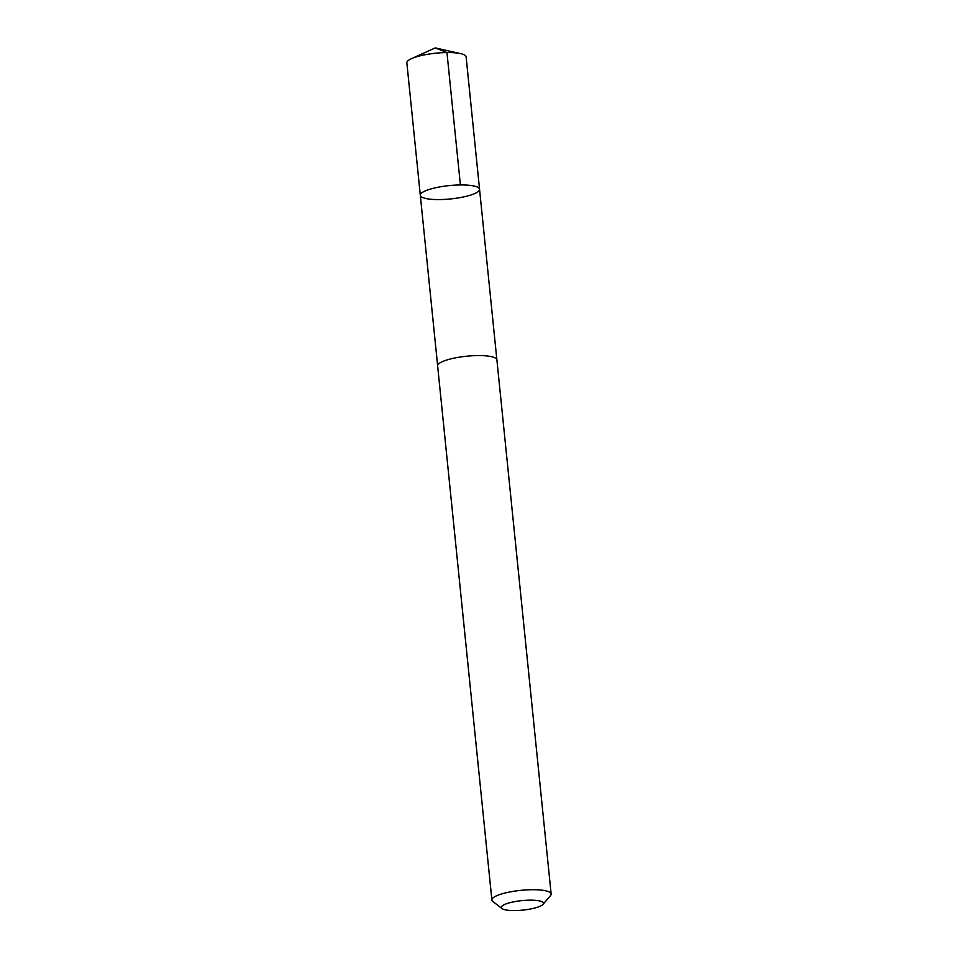 <?xml version="1.0" encoding="UTF-8"?>
<svg xmlns="http://www.w3.org/2000/svg" width="958" height="958" viewBox="0 0 958 958"><rect width="100%" height="100%" fill="white"/><g stroke="black" fill="none" stroke-linecap="round" stroke-linejoin="round"><path stroke-width="1.44" d="M479.515 189.816A29.782 6.694 -5.8 0 1 449.386 199.048A29.782 6.694 -5.8 0 1 420.311 195.276A29.782 6.694 -5.8 0 1 449.254 185.601A29.782 6.694 -5.8 0 1 479.551 189.253A29.782 6.694 -5.8 0 1 479.515 189.816M466.115 56.845A29.782 6.706 174.2 0 0 460.702 53.648A29.782 6.706 174.2 0 0 411.497 58.642A29.782 6.706 174.2 0 0 406.899 62.318A29.782 6.706 174.2 0 0 406.851 62.869L420.311 195.276A29.782 6.694 -5.8 0 1 449.254 185.601A29.782 6.694 -5.8 0 1 479.551 189.253L466.115 56.845M542.982 904.364L550.503 895.634A29.782 6.706 174.2 0 0 551.149 894.018L496.891 359.873A29.782 6.706 174.2 0 0 467.803 356.101A29.782 6.706 174.2 0 0 437.674 365.333A29.782 6.706 174.2 0 0 437.626 365.896L491.885 900.029A29.782 6.706 174.2 0 0 492.843 901.49L501.968 908.531A21.184 4.766 174.2 0 0 522.84 910.1A21.184 4.766 174.2 0 0 542.982 904.364A21.184 4.766 174.2 0 0 525.2 900.34A21.184 4.766 174.2 0 0 501.321 907.106A21.184 4.766 174.2 0 0 501.968 908.531M551.149 894.018A29.782 6.706 174.2 0 0 522.062 890.233A29.782 6.706 174.2 0 0 491.933 899.478A29.782 6.706 174.2 0 0 491.885 900.029M460.403 184.966L446.955 52.546L435.267 47.9L411.497 58.642M435.267 47.9L460.702 53.648M496.855 359.645L479.551 189.253M437.626 365.657L420.311 195.276"/></g></svg>
